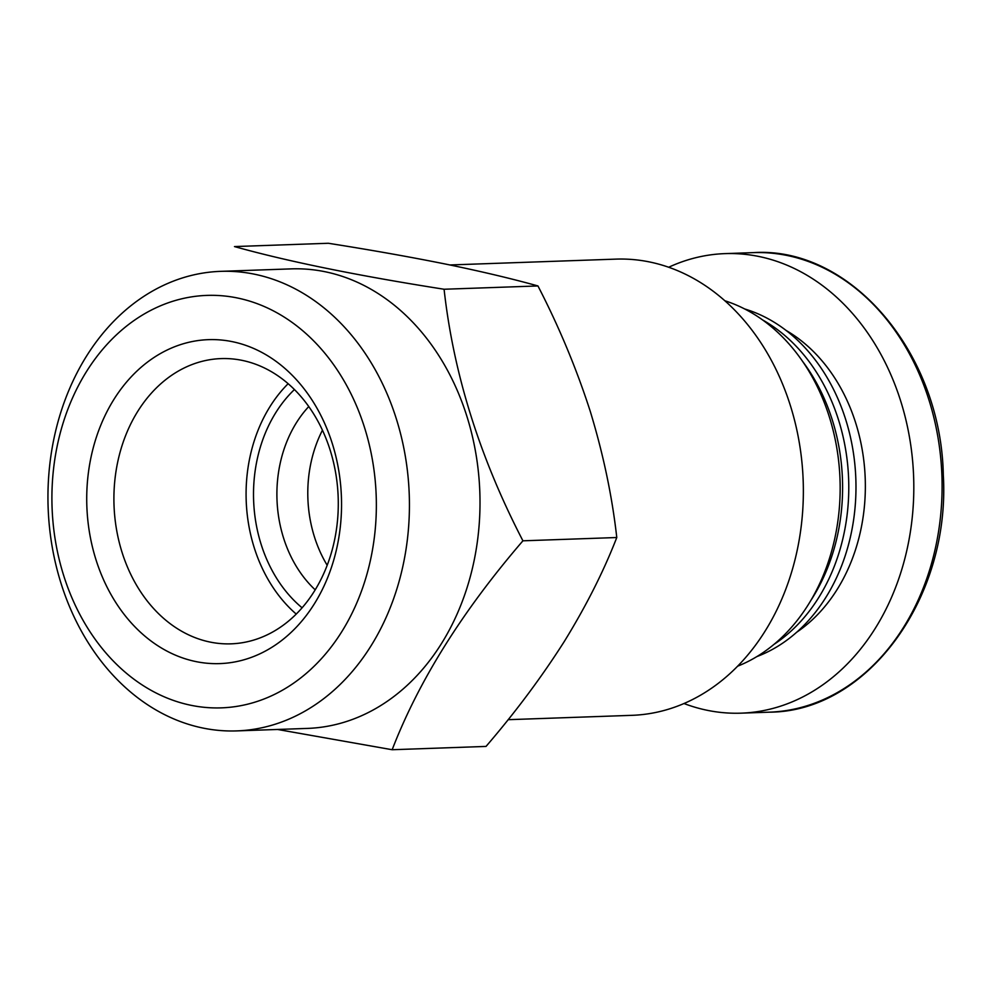 <?xml version="1.0" encoding="UTF-8"?>
<svg xmlns="http://www.w3.org/2000/svg" width="993" height="993" viewBox="0 0 993 993"><rect width="100%" height="100%" fill="white"/><g stroke="black" fill="none" stroke-linecap="round" stroke-linejoin="round"><path stroke-width="1.49" d="M449.953 264.957L615.908 259.123A228.241 179.373 88 0 1 803.188 480.935A228.241 179.373 88 0 1 631.945 715.332L508.106 719.689M153.729 308.885A206.345 162.157 88 0 1 374.721 534.333A206.345 162.157 88 0 1 113.947 661.698A206.345 162.157 88 0 1 153.729 308.885M166.687 350.244A162.07 127.365 88 0 1 340.264 527.308A162.07 127.365 88 0 1 135.445 627.353A162.07 127.365 88 0 1 166.687 350.244M724.803 300.742A189.924 149.26 88 0 1 840.016 479.644A189.924 149.26 88 0 1 737.65 666.179M802.543 361.303A179.932 141.403 88 0 1 810.933 600.318M762.599 319.945A179.932 141.403 88 0 1 848.643 479.334A179.932 141.403 88 0 1 774.006 644.37M744.738 308.984A179.932 141.403 88 0 1 855.842 479.085A179.932 141.403 88 0 1 756.951 656.559M668.674 267.254A229.904 180.676 88 0 1 724.989 253.625A229.904 180.676 88 0 1 913.634 477.05A229.904 180.676 88 0 1 741.138 713.16A229.904 180.676 88 0 1 684.003 703.528M184.313 367.906A142.707 112.147 88 0 1 221.079 358.597A142.707 112.147 88 0 1 338.179 497.282A142.707 112.147 88 0 1 231.108 643.836A142.707 112.147 88 0 1 116.442 529.008A142.707 112.147 88 0 1 184.313 367.906M296.237 614.084A142.707 112.147 88 0 1 288.131 383.708M302.095 607.803A133.285 104.737 88 0 1 294.424 389.554M315.203 589.83A116.615 91.641 88 0 1 308.761 406.559M327.194 565.278A116.615 91.641 88 0 1 322.44 430.217M328.348 243.273C370.786 249.951 410.01 256.914 446.018 264.163C481.27 271.424 511.904 278.685 537.945 285.947L444.082 289.248C357.468 275.644 287.598 261.42 234.485 246.574L328.348 243.273M537.945 285.947C558.985 326.66 576.412 368.44 590.239 411.276C603.285 454.099 612.135 496.19 616.777 537.523L522.926 540.813C479.731 457.488 453.453 373.629 444.082 289.248M616.777 537.523C603.657 571.335 586.155 606.003 564.272 641.515C541.681 677.04 515.603 712.006 486.024 746.426L392.161 749.727C418.748 680.838 462.341 611.204 522.926 540.813M277.531 729.458L392.161 749.727M161.387 286.369A229.904 180.676 88 0 1 220.62 271.35A229.904 180.676 88 0 1 409.253 494.775A229.904 180.676 88 0 1 236.768 730.898A229.904 180.676 88 0 1 52.033 545.902A229.904 180.676 88 0 1 161.387 286.369M220.62 271.35L291.185 268.88A229.904 180.676 88 0 1 479.83 492.292A229.904 180.676 88 0 1 307.333 728.415L236.768 730.898M786.071 330.433A168.264 132.23 88 0 1 865.226 478.75A168.264 132.23 88 0 1 796.671 632.256M724.989 253.625L753.277 252.632A229.904 180.676 88 0 1 941.923 476.057A229.904 180.676 88 0 1 769.438 712.167L741.138 713.16M753.277 252.632C850.455 246.14 941.066 352.639 943.313 475.002C950.586 597.873 867.435 711.857 769.438 712.167"/></g></svg>
